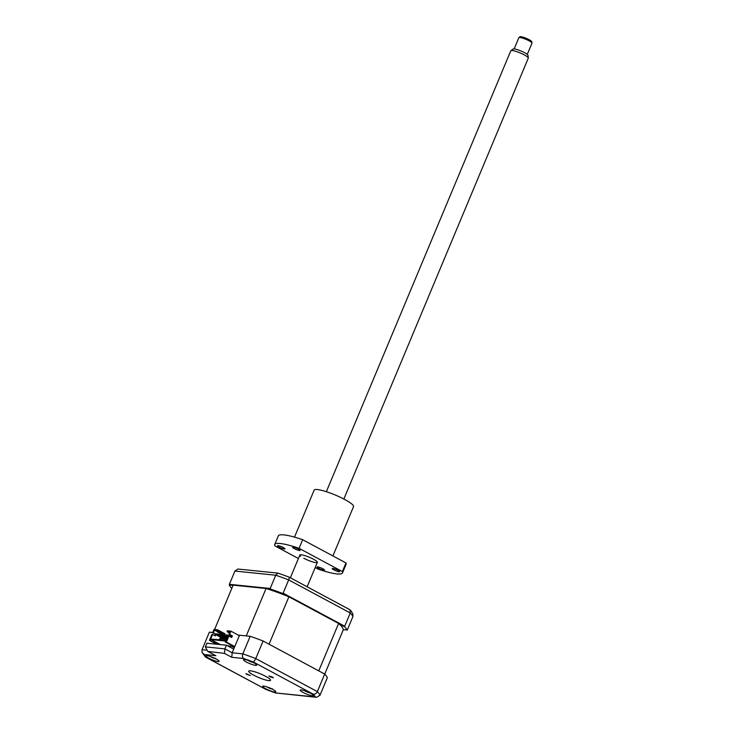 <?xml version="1.0" encoding="UTF-8"?>
<svg xmlns="http://www.w3.org/2000/svg" width="734" height="734" viewBox="0 0 734 734"><rect width="100%" height="100%" fill="white"/><g stroke="black" fill="none" stroke-linecap="round" stroke-linejoin="round"><path stroke-width="1.1" d="M246.872 674.436L250.358 675.5L245.872 673.629L246.872 674.436M269.947 676.776L273.433 677.84L272.433 677.032L268.947 675.968L269.947 676.776M265.58 688.666A7.111 1.22 -157.3 0 0 275.773 691.777A7.111 1.22 -157.3 0 0 272.846 689.4A7.111 1.22 -157.3 0 0 262.644 686.29A7.111 1.22 -157.3 0 0 265.58 688.666M303.133 692.483A7.111 1.22 -157.3 0 0 313.326 695.593A7.111 1.22 -157.3 0 0 310.399 693.217A7.111 1.22 -157.3 0 0 300.206 690.107A7.111 1.22 -157.3 0 0 303.133 692.483M246.459 662.068A7.111 1.22 -157.3 0 0 256.652 665.178A7.111 1.22 -157.3 0 0 253.725 662.802A7.111 1.22 -157.3 0 0 243.532 659.692A7.111 1.22 -157.3 0 0 246.459 662.068M208.906 658.251A7.111 1.22 -157.3 0 0 219.099 661.362A7.111 1.22 -157.3 0 0 216.172 658.985A7.111 1.22 -157.3 0 0 205.979 655.875A7.111 1.22 -157.3 0 0 208.906 658.251M253.597 675.115A11.854 2.037 -157.3 0 0 270.589 680.308A11.854 2.037 -157.3 0 0 265.708 676.353A11.854 2.037 -157.3 0 0 248.716 671.16A11.854 2.037 -157.3 0 0 253.597 675.115M224.448 653.388L207.713 651.388L205.364 646.883L206.905 643.223L226.402 645.204L233.715 649.122L239.532 635.222L250.184 636.305A64.014 10.973 22.7 0 1 263.121 641.002L324.703 674.06L317.363 691.63C316.326 693.584 314.941 694.428 313.216 694.153L253.579 662.141A60.463 10.368 -157.3 0 0 243.587 658.508L231.76 657.306L224.448 653.388L224.87 648.865L232.183 652.792L231.76 657.306M263.121 641.002L255.771 658.572L253.579 662.141M226.402 645.204L224.87 648.865L205.364 646.883M233.715 649.122L232.183 652.792L242.844 653.875C242.156 655.976 242.403 657.526 243.587 658.508M324.703 674.06A64.014 10.973 22.7 0 1 327.327 677.711L319.987 695.272L316.455 697.3L275.718 692.96L315.244 696.97A60.463 10.368 -157.3 0 0 313.216 694.153M208.575 651.774L215.888 655.701L204.061 654.499A60.463 10.368 -157.3 0 0 206.089 657.315L265.726 689.327L205.566 657.114L202.024 652.37L202.024 649.728L206.116 650.14M206.089 657.315L205.566 657.114M204.061 654.499L202.024 652.37M215.888 655.701L207.713 651.388M316.455 697.3L315.244 696.97M234.284 647.773L231.972 646.535L234.284 647.773M212.713 632.506L209.373 632.167L202.024 649.728M250.184 636.305L242.844 653.875A64.014 10.973 22.7 0 1 255.771 658.572L317.363 691.63A64.014 10.973 22.7 0 1 319.987 695.272M233.907 646.737L234.568 647.085M283.131 593.164L288.673 579.915A64.014 10.973 -157.3 0 0 275.745 575.217L234.926 571.07L237.798 569.034L277.966 573.116L275.745 575.217L270.195 588.466L270.681 589.127A64.014 10.973 -157.3 0 1 282.251 593.329L283.131 593.164L344.723 626.221L350.265 612.973L288.673 579.915L289.416 577.273A62.234 10.671 -157.3 0 0 277.966 573.116M343.228 629.744L347.347 629.873L352.889 616.615A64.014 10.973 -157.3 0 0 350.265 612.973L350.035 609.816L289.416 577.273M347.099 630.139A64.014 10.973 -157.3 0 0 344.751 626.873L344.723 626.221M282.251 593.329L288.095 596.458M338.915 623.735L344.751 626.873M233.082 585.31L229.274 584.915L229.384 584.319L270.195 588.466M266.818 588.732L270.681 589.127M229.274 584.915A64.014 10.973 -157.3 0 0 231.614 588.182L231.825 588.301M229.384 584.319L234.926 571.07M350.035 609.816A62.234 10.671 -157.3 0 1 351.054 610.963L352.889 613.973L352.889 616.615M219.75 634.13L219.145 634.066L218.695 635.139L224.081 638.039L219.301 635.204L219.75 634.13L221.292 634.956M218.695 635.139L219.301 635.204M224.962 637.451L224.687 638.103M222.081 634.589L221.567 634.314L221.118 635.387L226.503 638.286L221.723 635.451L222.173 634.378L223.714 635.204M227.384 637.699L227.109 638.341M221.567 634.314L222.173 634.378M224.503 634.837L223.989 634.561L223.54 635.635L227.467 637.745M227.558 637.534L224.145 635.699L224.595 634.616L226.136 635.451M223.989 634.561L224.595 634.616M227.925 636.672L226.567 635.947L227.017 634.864L226.411 634.8L225.962 635.883L227.834 636.883M225.962 635.883L226.567 635.947M227.017 634.864L228.568 635.699M217.328 633.882L216.723 633.818L216.273 634.901L221.659 637.791L216.879 634.956L217.328 633.882L218.87 634.708M216.273 634.901L216.879 634.956M222.54 637.204L222.264 637.855M229.036 636.084L229.439 635.112L228.448 635.974M231.43 636.442L229.347 635.323M220.264 638.663L220.191 637.754L227.173 638.461M227.109 638.617L220.558 637.956M216.658 644.213L209.438 640.332L211.961 634.295L215.438 635.864L216.117 634.249L213.328 632.754L214.502 629.956L221.631 634.323L224.576 634.607L217.631 630.873L217.622 629.818L224.934 633.745L224.576 634.607M214.851 635.543L215.42 634.176L212.631 632.68L213.989 629.451L217.622 629.818M217.87 644.333L209.438 640.332M220.301 644.58L211.007 639.589L225.54 641.066L225.182 641.929L226.393 642.057L228.916 636.02L231.705 637.516L232.384 635.901L229.595 634.405L230.944 631.176L239.339 635.681M210.649 640.452L211.007 639.589M234.174 646.764L227.256 645.663M234.614 646.993L225.182 641.929M234.788 646.562L226.393 642.057M229.595 634.405L228.898 634.332L230.072 631.534L227.136 631.231L227.311 630.8L230.944 631.176M229.458 633.011L227.32 631.864L229.825 632.112M227.136 631.231L227.32 631.864M225.934 640.369L225.292 640.305M223.512 640.121L222.971 640.066M221.007 639.828L220.549 639.819M218.585 639.589L218.126 639.58M216.246 639.387L215.704 639.332M226.806 639.323L219.833 638.617L219.374 639.709M226.356 640.415L210.676 639.112L212.658 634.369M228.916 636.02L228.219 635.947L226.237 640.69L210.676 639.112M228.898 634.332L231.687 635.827L231.109 637.195M232.384 635.901L231.687 635.827M215.42 634.176L216.117 634.249M220.448 637.14L220.191 637.754M214.502 629.956L217.438 630.249M214.686 630.579L217.631 630.873M213.328 632.754L212.631 632.68M214.585 629.515L233.146 585.154L266.075 588.494A59.509 10.203 -157.3 0 1 288.893 596.788L338.594 623.46A59.509 10.203 -157.3 0 1 343.228 629.9L324.74 674.096M288.893 596.788L269.057 644.195L318.767 670.876L338.594 623.46M238.256 635.094L246.248 635.91L266.075 588.494M222.466 634.213L217.961 632.323L222.466 634.213M248.964 660.673L247.679 660.16L248.854 660.848A16.194 10.028 100 0 0 249.514 661.215A16.598 16.598 0 0 0 252.569 662.362A16.194 12.992 -53.7 0 1 251.936 662.169L249.615 661.261A16.194 10.028 100 0 1 249.514 661.215M247.936 660.316A16.194 8.505 -41.5 0 0 248.331 660.517L248.175 659.985M272.305 688.694L271.8 688.942A16.194 8.377 87.1 0 0 272.241 689.088M272.498 689.153L271.176 688.786A16.194 9.909 -54.6 0 1 270.451 688.575A16.194 9.909 -54.6 0 1 270.36 688.547L268.084 687.529A16.194 13.084 99 0 1 267.47 687.189A16.194 13.084 99 0 1 267.13 686.978L267.148 686.951M309.583 692.786L307.647 692.263A16.194 2.615 97.9 0 1 307.445 692.134L305.913 691.456M304.573 690.722A16.598 16.598 0 0 0 305.95 691.511A16.194 1.083 -50.3 0 0 305.968 691.52L304.674 690.611M215.695 658.38L214.869 658.481A16.194 6.496 90.3 0 0 215.255 658.609A16.194 6.496 90.3 0 0 215.401 658.637L213.97 658.187A16.194 8.019 -54.4 0 1 213.319 657.994A16.194 8.019 -54.4 0 1 213.31 657.985L211.135 656.948A16.194 14.276 97.2 0 1 210.355 656.49A16.598 16.598 0 0 0 213.319 657.994L213.511 657.71M343.861 499.01L528.296 58.105A9.487 1.624 -157.3 0 0 528.315 57.94A9.487 1.624 -157.3 0 0 521.947 53.729A9.487 1.624 -157.3 0 0 512.231 50.518A9.487 1.624 -157.3 0 0 510.901 50.655A9.487 1.624 -157.3 0 0 510.791 50.784L326.355 491.697M510.901 50.655L513.048 49.05A8.12 1.395 22.7 0 1 514.185 48.93A8.12 1.395 22.7 0 1 522.507 51.674A8.12 1.395 22.7 0 1 527.948 55.279L528.315 57.94M527.269 54.417L531.966 43.187A7.111 1.22 -157.3 0 0 531.976 43.058A7.111 1.22 -157.3 0 0 527.205 39.902A7.111 1.22 -157.3 0 0 519.92 37.498A7.111 1.22 -157.3 0 0 518.92 37.59A7.111 1.22 -157.3 0 0 518.837 37.691L514.139 48.93M518.92 37.59L519.993 36.792A6.432 1.101 22.7 0 1 520.892 36.7A6.432 1.101 22.7 0 1 527.489 38.874A6.432 1.101 22.7 0 1 531.792 41.728L531.976 43.058M294.499 537.132L314.152 490.138A21.341 3.661 22.7 0 1 344.741 499.487A21.341 3.661 22.7 0 1 353.531 506.616L332.897 555.932M338.025 570.318A4.028 0.688 -157.3 0 0 332.245 568.556A4.028 0.688 -157.3 0 0 333.906 569.896A4.028 0.688 -157.3 0 0 339.677 571.667A4.028 0.688 -157.3 0 0 338.025 570.318M322.877 568.777A4.028 0.688 -157.3 0 0 317.097 567.015A4.028 0.688 -157.3 0 0 318.758 568.364A4.028 0.688 -157.3 0 0 324.538 570.125A4.028 0.688 -157.3 0 0 322.877 568.777M283.296 547.536A4.028 0.688 -157.3 0 0 277.525 545.775A4.028 0.688 -157.3 0 0 279.186 547.114A4.028 0.688 -157.3 0 0 284.957 548.885A4.028 0.688 -157.3 0 0 283.296 547.536M298.444 549.078A4.028 0.688 -157.3 0 0 292.664 547.307A4.028 0.688 -157.3 0 0 294.325 548.656A4.028 0.688 -157.3 0 0 300.105 550.417A4.028 0.688 -157.3 0 0 298.444 549.078M298.408 558.519L274.837 545.867A36.755 6.303 22.7 0 1 274.7 544.536L278.305 535.912A36.755 6.303 22.7 0 1 302.674 539.71L299.068 548.326L342.365 571.566L345.971 562.95A36.755 6.303 22.7 0 1 346.109 564.281L342.503 572.896A36.755 6.303 22.7 0 1 318.134 569.107L315.198 567.529M342.365 571.566A36.755 6.303 22.7 0 1 342.503 572.896M274.7 544.536A36.755 6.303 22.7 0 1 299.068 548.326M302.674 539.71L345.971 562.95M300.674 556.271A9.487 1.624 22.7 0 1 302.858 555.069A9.487 1.624 22.7 0 1 313.446 559.207A9.487 1.624 22.7 0 1 315.914 562.639A9.487 1.624 22.7 0 1 303.757 558.225M265.726 689.327A60.463 10.368 -157.3 0 0 275.718 692.96M307.693 691.914L307.647 692.263A16.598 16.598 0 0 0 309.821 692.914M276.131 693.162L265.607 689.336M305.197 585.75L313.822 590.375M267.47 687.189A16.598 16.598 0 0 0 270.451 688.575M317.354 562.382L307.17 586.714M299.848 555.06L290.352 577.777"/></g></svg>
